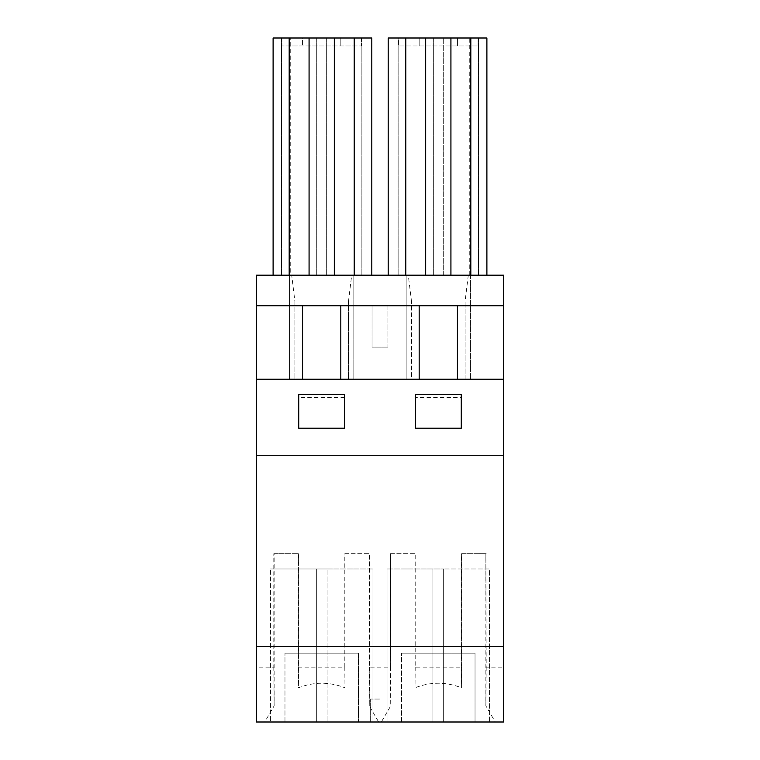 <?xml version="1.0" encoding="UTF-8"?>
<svg xmlns="http://www.w3.org/2000/svg" width="760" height="760" viewBox="0 0 760 760"><rect width="100%" height="100%" fill="white"/><g stroke="black" fill="none" stroke-linecap="round" stroke-linejoin="round"><path stroke-width="0.57" stroke-dasharray="3.8 2.85" d="M380 699.048L370.661 699.048L380 699.048L380 722L370.661 722L370.661 699.048L370.661 722L380 722L380 699.048M486.2 553.679L461.405 553.679L461.405 667.128L415.197 667.128L415.197 553.679L390.402 553.679L390.402 667.128L369.597 667.128L369.597 553.679L344.802 553.679L344.802 667.128L298.594 667.128L298.594 553.679L273.799 553.679L273.799 667.128L256.51 667.128L256.51 455.743L503.49 455.743L256.51 455.743L503.49 455.743L503.49 722L495.264 722L485.858 705.869L485.858 553.679L486.2 667.128L503.49 667.128M256.51 305.786L372.039 305.786L372.039 347.101L387.952 347.101L372.039 347.101L372.039 305.786L387.952 305.786L387.952 347.101L387.952 305.786L503.49 305.786M348.469 301.483L351.699 275.177L353.827 275.177L353.827 379.231L348.469 379.231L348.469 301.483L348.469 379.231L411.512 379.231L411.512 301.483L411.512 379.231L406.163 379.231L503.49 379.231L503.49 455.743M351.699 275.177L408.281 275.177L411.512 301.483M369.597 667.128L369.255 705.869L378.66 722L495.264 722M390.402 667.128L390.744 705.869L381.339 722M344.802 553.679L369.255 553.679L369.255 705.869M298.594 667.128L298.414 687.8C313.937 681.711 329.46 681.711 344.983 687.8L344.983 553.679M273.799 553.679L298.414 553.679L298.414 687.8M340.822 305.786L340.822 379.231L302.565 379.231L302.565 305.786M294.918 301.483L294.918 379.231L294.918 301.483L291.688 275.177L289.56 275.177L289.56 379.231L353.827 379.231L353.827 275.177L289.56 275.177L289.56 379.231L256.51 379.231L256.51 275.177L291.688 275.177M281.523 38L289.18 38L281.523 38L281.523 275.177L281.523 38M316.72 38L309.073 38L316.72 38L316.72 275.177L316.72 38M326.667 38L334.315 38L326.667 38L326.667 275.177L326.667 38M361.865 38L354.207 38L361.865 38L361.865 275.177L361.865 38M354.207 275.177L273.106 275.177L273.106 38L371.811 38L371.811 275.177L354.207 275.177L354.207 38M281.903 38L302.565 38L281.903 38L281.903 45.961L361.475 45.961L281.903 45.961L281.903 38M302.565 38L361.475 38L340.822 38L340.822 45.961L340.822 38L340.822 45.961L340.822 38L302.565 38L302.565 45.961L302.565 38M298.747 397.623L298.747 428.203L344.651 428.203L344.651 394.63L298.747 394.63L298.747 428.203L344.651 428.203L344.651 397.623L298.747 397.623L298.747 428.203L344.651 428.203L344.651 397.623L298.747 397.623M361.475 38L361.475 45.961L361.475 38M358.425 653.144L284.971 653.144L358.425 653.144L358.425 722L358.425 653.144M327.056 568.983L270.437 568.983L372.96 568.983L327.056 568.983L327.056 722L372.96 722L316.341 722L327.056 722L327.056 568.983M289.18 275.177L289.18 38M273.106 275.177L290.244 275.177L290.244 38M290.244 275.177L371.811 275.177M334.315 275.177L334.315 38M309.073 275.177L309.073 38M256.51 455.743L256.51 379.231L302.565 379.231M284.971 722L284.971 653.144L284.971 722L358.425 722L284.971 722M372.96 568.983L372.96 722L372.96 568.983M270.437 722L316.341 722L270.437 722L270.437 568.983L270.437 722M256.51 667.128L256.51 722L264.736 722L274.142 705.869L274.142 553.679M264.736 722L378.66 722M273.799 667.128L274.142 705.869M344.802 667.128L344.983 687.8M256.51 379.231L503.49 379.231L503.49 275.177L406.163 275.177L406.163 379.231L406.163 275.177L408.281 275.177M415.349 428.203L461.253 428.203L461.253 394.63L415.349 394.63L415.349 428.203L461.253 428.203L461.253 397.623L415.349 397.623L415.349 428.203L461.253 428.203L461.253 397.623L415.349 397.623L415.349 428.203M450.927 275.177L388.189 275.177L450.927 275.177L450.927 38L443.279 38L450.927 38M340.822 379.231L503.49 379.231M432.943 722L387.04 722L443.659 722L432.943 722L432.943 568.983L387.04 568.983L443.659 568.983L432.943 568.983L432.943 722M489.564 722L443.659 722L489.564 722L489.564 568.983L443.659 568.983L489.564 568.983L489.564 722M475.028 722L401.574 722L475.028 722L475.028 653.144L401.574 653.144L475.028 653.144L475.028 722M465.072 379.231L465.072 301.483L465.072 379.231M468.302 275.177L465.072 301.483M470.43 275.177L470.43 379.231L470.43 275.177M390.402 553.679L390.744 705.869M390.744 553.679L415.017 553.679L415.017 687.8C430.54 681.711 446.063 681.711 461.586 687.8L461.586 553.679L485.858 553.679M461.405 667.128L461.586 687.8M419.168 45.961L478.078 45.961L398.506 45.961L419.168 45.961L419.168 38L419.168 45.961L419.168 38L398.506 38L398.506 45.961L398.506 38L457.425 38L457.425 45.961L457.425 38L457.425 45.961L457.425 38L478.078 38L478.078 45.961L478.078 38L419.168 38L419.168 45.961M486.894 275.177L486.894 38L388.189 38L388.189 275.177M398.135 38L405.792 38L398.135 38L398.135 275.177L398.135 38M433.333 38L425.685 38L433.333 38L433.333 275.177L433.333 38M478.477 38L470.82 38L478.477 38L478.477 275.177L478.477 38M486.2 667.128L485.858 705.869M415.197 667.128L415.017 687.8M387.04 568.983L387.04 722L387.04 568.983M401.574 722L401.574 653.144L401.574 722M419.168 305.786L419.168 379.231M457.425 305.786L457.425 379.231M443.279 275.177L443.279 38L443.279 275.177M425.685 275.177L425.685 38M405.792 275.177L405.792 38M469.756 275.177L469.756 38M470.82 275.177L470.82 38M316.341 568.983L316.341 722L316.341 568.983M443.659 568.983L443.659 722L443.659 568.983"/><path stroke-width="1.14" d="M256.51 305.786L256.51 646.475L503.49 646.475L503.49 275.177L256.51 275.177L256.51 305.786L503.49 305.786M340.822 379.231L340.822 305.786M371.811 275.177L371.811 38L273.106 38L273.106 275.177M289.18 275.177L289.18 38M354.207 275.177L354.207 38M334.315 275.177L334.315 38M309.073 275.177L309.073 38M302.565 379.231L302.565 305.786M298.747 428.203L298.747 394.63L344.651 394.63L344.651 428.203L298.747 428.203M503.49 646.475L503.49 722L256.51 722L256.51 646.475M419.168 379.231L419.168 305.786M256.51 379.231L503.49 379.231M256.51 455.743L503.49 455.743M415.349 428.203L461.253 428.203L461.253 394.63L415.349 394.63L415.349 428.203M457.425 379.231L457.425 305.786M486.894 275.177L486.894 38L388.189 38L388.189 275.177M450.927 275.177L450.927 38M425.685 275.177L425.685 38M405.792 275.177L405.792 38M470.82 275.177L470.82 38"/></g></svg>
